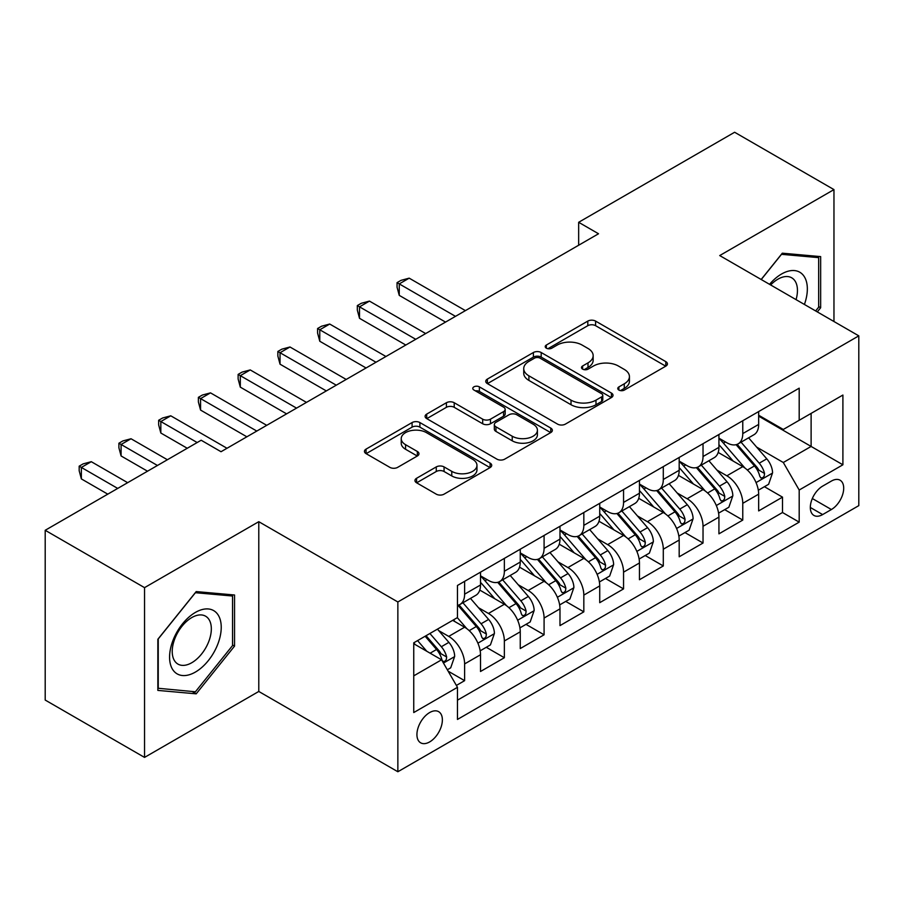 <?xml version="1.0" encoding="UTF-8"?>
<svg xmlns="http://www.w3.org/2000/svg" width="904" height="904" viewBox="0 0 904 904"><rect width="100%" height="100%" fill="white"/><g stroke="black" fill="none" stroke-linecap="round" stroke-linejoin="round"><path stroke-width="1.36" d="M618.901 390.065A3.865 2.226 0 0 0 624.37 390.065L665.807 366.143A5.514 3.187 0 0 0 667.423 363.883A5.514 3.187 0 0 0 665.807 361.634L595.6 321.101A5.514 3.187 0 0 0 587.803 321.101L546.355 345.034A3.865 2.226 0 0 0 545.225 346.605A3.865 2.226 0 0 0 546.355 348.176A3.865 2.226 0 0 0 551.813 348.176L557.18 345.079A17.651 10.193 0 0 1 582.142 345.079L587.995 348.458A17.651 10.193 0 0 1 593.16 355.667A17.651 10.193 0 0 1 587.995 362.877L582.628 365.973A3.865 2.226 0 0 0 581.498 367.544A3.865 2.226 0 0 0 582.628 369.126A3.865 2.226 0 0 0 588.097 369.126L593.453 366.03A17.651 10.193 0 0 1 618.415 366.03L624.269 369.408A17.651 10.193 0 0 1 629.433 376.606A17.651 10.193 0 0 1 624.269 383.816L618.901 386.912A3.865 2.226 0 0 0 617.771 388.494A3.865 2.226 0 0 0 618.901 390.065L618.901 386.912M429.649 741.924A17.978 10.385 120 0 0 441.401 726.081A17.978 10.385 120 0 0 438.643 711.663A17.978 10.385 120 0 0 429.649 712.555A17.978 10.385 120 0 0 417.897 728.409A17.978 10.385 120 0 0 420.654 742.817A17.978 10.385 120 0 0 429.649 741.924M416.574 478.284A5.514 3.187 0 0 0 414.959 480.532A5.514 3.187 0 0 0 416.574 482.781L436.27 494.16A5.514 3.187 0 0 0 444.067 494.16L490.092 467.583A5.514 3.187 0 0 0 491.708 465.334A5.514 3.187 0 0 0 490.092 463.085L419.885 422.552A5.514 3.187 0 0 0 412.088 422.552L366.063 449.118A5.514 3.187 0 0 0 364.448 451.378A5.514 3.187 0 0 0 366.063 453.627L389.85 467.357A5.514 3.187 0 0 0 397.658 467.357L417.354 455.989A5.514 3.187 0 0 0 418.97 453.74A5.514 3.187 0 0 0 417.354 451.48L405.557 444.678A14.758 8.52 0 0 1 401.229 438.655A14.758 8.52 0 0 1 410.337 430.779A14.758 8.52 0 0 1 426.417 432.62L472.645 459.311A14.758 8.52 0 0 1 476.962 465.334A14.758 8.52 0 0 1 467.854 473.21A14.758 8.52 0 0 1 451.774 471.357L444.067 466.916A5.514 3.187 0 0 0 436.27 466.916L416.574 478.284L416.574 482.781M258.781 521.687L144.538 587.645L45.2 530.286L45.2 700.058L144.538 757.405L258.781 691.458L397.862 771.745L397.862 601.974L258.781 521.687L258.781 691.458M833.963 321.519L833.963 189.603L719.72 255.561L858.8 335.859L397.862 601.974M833.963 189.603L734.624 132.255L578.662 222.294L578.662 245.244M45.2 530.286L201.163 440.237L221.028 451.717L598.527 233.763L578.662 222.294M557.576 424.123A5.514 3.187 0 0 0 565.373 424.123L611.398 397.557A5.514 3.187 0 0 0 613.014 395.297A5.514 3.187 0 0 0 611.398 393.048L541.191 352.515A5.514 3.187 0 0 0 533.394 352.515L487.369 379.092A5.514 3.187 0 0 0 485.753 381.341A5.514 3.187 0 0 0 487.369 383.59L557.576 424.123M475.447 390.901A3.865 2.226 0 0 1 479.369 391.443L479.369 386.856L550.751 428.067A5.514 3.187 0 0 1 552.367 430.315A5.514 3.187 0 0 1 550.751 432.575L504.726 459.142A5.514 3.187 0 0 1 496.917 459.142L426.711 418.608L426.711 414.1A5.514 3.187 0 0 0 425.095 416.36A5.514 3.187 0 0 0 426.711 418.608M426.711 414.1L446.406 402.732A5.514 3.187 0 0 1 454.215 402.732L482.679 419.173A5.514 3.187 0 0 0 490.488 419.173L503.551 411.625A5.514 3.187 0 0 0 505.166 409.376A5.514 3.187 0 0 0 503.551 407.128L473.911 390.008A3.865 2.226 0 0 1 472.781 388.437A3.865 2.226 0 0 1 475.165 386.37A3.865 2.226 0 0 1 479.369 386.856M456.373 685.435L464.611 680.667L448.124 671.152M438.745 630.63L448.723 636.393A22.476 12.972 60 0 1 464.611 663.92L480.51 654.745L480.51 671.491L504.353 657.728L486.273 647.287M478.476 607.691L488.454 613.454A22.476 12.972 60 0 1 504.353 640.981L520.252 631.806L520.252 648.552L544.084 634.789L526.004 624.348M518.218 584.752L528.196 590.504A22.476 12.972 60 0 1 544.084 618.042L559.983 608.867L559.983 625.613L583.826 611.85L565.746 601.409M557.949 561.813L567.927 567.565A22.476 12.972 60 0 1 583.826 595.103L599.725 585.916L599.725 602.674L623.557 588.899L605.477 578.47M597.691 538.863L607.669 544.626A22.476 12.972 60 0 1 623.557 572.153L639.456 562.977L639.456 579.724L663.299 565.961L645.219 555.519M637.422 515.924L647.4 521.687A22.476 12.972 60 0 1 663.299 549.214L679.186 540.038L679.186 556.785L703.029 543.021L684.949 532.58M677.164 492.985L687.142 498.748A22.476 12.972 60 0 1 703.029 526.275L718.929 517.099L718.929 533.846L742.772 520.082L742.772 503.336A22.476 12.972 -120 0 0 726.872 475.798L716.895 470.046M724.692 509.641L742.772 520.082M480.51 654.745A22.476 12.972 -120 0 0 464.611 627.218L452.689 620.336M520.252 631.806A22.476 12.972 -120 0 0 504.353 604.279L479.775 590.086M559.983 608.867A22.476 12.972 -120 0 0 544.084 581.328L519.517 567.147M599.725 585.916A22.476 12.972 -120 0 0 583.826 558.389L559.248 544.208M639.456 562.977A22.476 12.972 -120 0 0 623.557 535.45L598.99 521.258M679.186 540.038A22.476 12.972 -120 0 0 663.299 512.511L638.721 498.319M718.929 517.099A22.476 12.972 -120 0 0 703.029 489.572L678.463 475.38M831.386 481.075L822.64 486.126A17.425 10.057 120 0 0 811.261 501.483A17.425 10.057 120 0 0 813.928 515.438A17.425 10.057 120 0 0 822.64 514.579L831.386 509.528A17.425 10.057 120 0 0 842.765 494.172A17.425 10.057 120 0 0 840.087 480.216A17.425 10.057 120 0 0 831.386 481.075M397.862 771.745L858.8 505.63L858.8 335.859M413.749 675.853L441.57 659.796L457.469 687.322L457.469 719.437L799.192 522.139L799.192 490.024L783.305 462.498L756.637 447.096M457.469 687.322L413.749 712.555L413.749 642.812L457.469 617.579L457.469 585.464L799.192 388.166L799.192 420.281L842.901 395.048L842.901 464.792L799.192 490.024M480.51 575.825L488.454 580.413A22.476 12.972 60 0 0 499.697 581.532L515.596 572.356A22.476 12.972 -120 0 0 520.252 562.062L520.252 549.214M520.252 552.886L528.196 557.474A22.476 12.972 60 0 0 539.428 558.582L555.327 549.406A22.476 12.972 -120 0 0 559.983 539.123L559.983 526.275M559.983 529.947L567.927 534.535A22.476 12.972 60 0 0 579.17 535.643L595.069 526.467A22.476 12.972 -120 0 0 599.725 516.184L599.725 503.336M599.725 506.997L607.669 511.585A22.476 12.972 60 0 0 618.901 512.704L634.8 503.528A22.476 12.972 -120 0 0 639.456 493.234L639.456 480.386M639.456 484.058L647.4 488.646A22.476 12.972 60 0 0 658.643 489.765L674.542 480.589A22.476 12.972 -120 0 0 679.186 470.295L679.186 457.447M679.186 461.119L687.142 465.707A22.476 12.972 60 0 0 698.374 466.826L714.273 457.639A22.476 12.972 -120 0 0 718.929 447.356L718.929 434.508M457.469 700.171L782.502 512.511L782.502 497.143L758.659 510.907L758.659 494.16A22.476 12.972 -120 0 0 742.772 466.622L718.194 452.441M718.929 438.18L726.872 442.768A22.476 12.972 -120 0 0 738.116 443.875A22.476 12.972 -120 0 0 742.772 433.592L742.772 420.744M738.116 443.875L754.004 434.7A22.476 12.972 -120 0 0 758.659 424.417L758.659 411.569M464.611 581.328L464.611 594.177A22.476 12.972 60 0 1 459.955 604.471A22.476 12.972 60 0 1 457.469 605.375M459.955 604.471L475.854 595.295A22.476 12.972 -120 0 0 480.51 585.001L480.51 572.153M504.353 558.389L504.353 571.238A22.476 12.972 60 0 1 499.697 581.532M544.084 535.45L544.084 548.299A22.476 12.972 60 0 1 539.428 558.582M583.826 512.511L583.826 525.36A22.476 12.972 60 0 1 579.17 535.643M623.557 489.561L623.557 502.409A22.476 12.972 60 0 1 618.901 512.704M663.299 466.622L663.299 479.47A22.476 12.972 60 0 1 658.643 489.765M703.029 443.683L703.029 456.531A22.476 12.972 60 0 1 698.374 466.826M703.029 526.275L703.029 543.021M663.299 549.214L663.299 565.961M623.557 572.153L623.557 588.899M583.826 595.103L583.826 611.85M544.084 618.042L544.084 634.789M504.353 640.981L504.353 657.728M464.611 663.92L464.611 680.667M441.57 659.796L413.749 643.738M783.305 462.498L811.114 446.44L811.114 413.399L842.901 395.048M758.659 416.156L842.901 464.792M758.659 415.241L783.305 429.456L799.192 420.281M144.538 587.645L144.538 757.405M764.422 486.702L782.502 497.143M782.502 512.511L799.192 522.139M817.306 311.903L820.651 307.744L820.651 256.612L782.31 253.188L761.168 279.483M157.85 690.407L196.202 693.831L234.543 646.123L234.543 595.001L196.202 591.578L157.85 639.275L157.85 690.407M818.662 306.592L820.651 307.744M232.554 644.981L234.543 646.123M192.145 691.492L196.202 693.831M620.449 390.607L624.269 388.404A17.651 10.193 0 0 0 629.433 381.194L629.433 376.606M593.16 355.667L593.16 360.255A17.651 10.193 0 0 1 587.995 367.465L584.176 369.668M665.728 366.188L595.6 325.689A5.514 3.187 0 0 0 587.803 325.689L547.903 348.729M611.319 397.59L541.191 357.103A5.514 3.187 0 0 0 533.394 357.103L487.437 383.635M601.646 396.879A3.865 2.226 0 0 0 602.776 395.297A3.865 2.226 0 0 0 601.646 393.726L540.016 358.142A3.865 2.226 0 0 0 534.558 358.142L528.908 361.408A17.651 10.193 0 0 0 523.732 368.617A17.651 10.193 0 0 0 528.908 375.827L571.023 400.144A17.651 10.193 0 0 0 595.985 400.144L601.646 396.879L601.646 401.466A3.865 2.226 0 0 0 602.776 399.884L602.776 395.297M523.732 368.617L523.732 373.205A17.651 10.193 0 0 0 528.908 380.414L528.908 375.827M601.646 401.466L595.985 404.732A17.651 10.193 0 0 1 571.023 404.732L528.908 380.414M426.79 418.654L446.406 407.32L446.406 402.732M505.166 409.376L505.166 413.964A5.514 3.187 0 0 1 503.551 416.213L490.488 423.761A5.514 3.187 0 0 1 482.679 423.761L454.215 407.32A5.514 3.187 0 0 0 446.406 407.32M479.369 391.443L550.672 432.609M512.229 436.225A14.758 8.52 0 0 0 528.309 438.078A14.758 8.52 0 0 0 537.417 430.202A14.758 8.52 0 0 0 533.1 424.179L516.817 414.778A5.514 3.187 0 0 0 509.008 414.778L495.946 422.326A5.514 3.187 0 0 0 494.33 424.575A5.514 3.187 0 0 0 495.946 426.824L512.229 436.225L512.229 440.813A14.758 8.52 0 0 0 528.309 442.666A14.758 8.52 0 0 0 537.417 434.79L537.417 430.202M494.33 424.575L494.33 429.163A5.514 3.187 0 0 0 495.946 431.411L495.946 426.824M512.229 440.813L495.946 431.411M476.962 465.334L476.962 469.922A14.758 8.52 0 0 1 467.854 477.798A14.758 8.52 0 0 1 451.774 475.945L444.067 471.504A5.514 3.187 0 0 0 436.27 471.504L416.642 482.826M401.229 438.655L401.229 443.242A14.758 8.52 0 0 0 405.557 449.265L405.557 444.678M417.275 456.034L405.557 449.265M490.024 467.628L419.885 427.14A5.514 3.187 0 0 0 412.088 427.14L366.131 453.672M758.332 490.217L768.603 484.295L772.57 472.815A14.893 8.599 -120 0 0 766.773 458.836L748.614 437.818M744.975 468.08L723.449 443.152A42.985 24.815 -120 0 0 718.929 438.429M733.167 461.085L721.132 447.141A35.685 20.6 -120 0 0 718.929 444.745M465.413 310.626L409.184 278.161L399.252 283.901L399.252 295.371L445.536 322.095M736.093 444.689L754.456 465.944A14.893 8.599 60 0 1 759.767 476.205L760.852 477.967L762.863 477.685L764.208 476.046L764.535 473.459A14.893 8.599 -120 0 0 759.224 463.198L741.065 442.18M737.167 444.339L756.897 467.187A7.582 4.384 60 0 1 758.818 470.148L764.535 473.459M399.252 295.371L397.059 287.223L397.059 282.636L455.48 316.355M397.059 282.636L401.037 280.342L409.184 278.161M804.402 304.456A36.522 21.086 120 0 0 781.508 274.036A36.522 21.086 120 0 0 769.553 284.331M796.062 299.631A27.651 15.967 120 0 0 791.723 277.81A27.651 15.967 120 0 0 777.892 279.189A27.651 15.967 120 0 0 770.649 284.963M761.247 279.528L781.508 254.318L818.662 257.64L818.662 307.179L815.645 310.942M816.199 256.216L818.662 257.64M217.774 644.236A36.522 21.086 120 0 0 208.315 608.957A36.522 21.086 120 0 0 173.037 640.247A36.522 21.086 120 0 0 182.484 675.525A36.522 21.086 120 0 0 217.774 644.236M208.711 641.659A27.651 15.967 120 0 0 205.603 616.2A27.651 15.967 120 0 0 174.845 638.642A27.651 15.967 120 0 0 177.952 664.101A27.651 15.967 120 0 0 208.711 641.659M158.245 688.464L158.245 638.925L195.4 592.708L232.554 596.019L232.554 645.558L195.4 691.786L157.85 688.238M230.091 594.606L232.554 596.019M718.59 513.156L728.861 507.234L732.839 495.765A14.893 8.599 -120 0 0 727.031 481.775L708.883 460.757M705.244 491.019L683.706 466.091A42.985 24.815 -120 0 0 679.186 461.368M693.436 484.024L681.39 470.08A35.685 20.6 -120 0 0 679.186 467.684M425.671 333.565L369.453 301.1L359.509 306.84L359.509 318.31L405.806 345.034M696.351 467.628L714.714 488.894A14.893 8.599 60 0 1 720.025 499.144L721.109 500.918L723.121 500.635L724.466 498.997L724.793 496.398A14.893 8.599 -120 0 0 719.482 486.137L701.334 465.119M697.436 467.278L717.166 490.126A7.582 4.384 60 0 1 719.075 493.098L724.793 496.398M359.509 318.31L357.329 310.162L357.329 305.575L415.738 339.305M357.329 305.575L361.306 303.281L369.453 301.1M678.859 536.106L689.13 530.173L693.097 518.704A14.893 8.599 -120 0 0 687.3 504.714L669.141 483.696M665.502 513.958L643.976 489.03A42.985 24.815 -120 0 0 639.456 484.307M653.694 506.963L641.659 493.019A35.685 20.6 -120 0 0 639.456 490.623M385.94 356.504L329.711 324.039L319.779 329.779L319.779 341.249L366.063 367.973M656.62 490.567L674.983 511.833A14.893 8.599 60 0 1 680.294 522.094L681.379 523.857L683.39 523.574L684.735 521.936L685.062 519.337A14.893 8.599 -120 0 0 679.751 509.076L661.592 488.058M657.694 490.228L677.424 513.065A7.582 4.384 60 0 1 679.345 516.037L685.062 519.337M319.779 341.249L317.587 333.101L317.587 328.514L376.007 362.244M317.587 328.514L321.564 326.22L329.711 324.039M639.117 559.045L649.388 553.112L653.366 541.643A14.893 8.599 -120 0 0 647.558 527.665L629.41 506.635M625.771 536.908L604.234 511.969A42.985 24.815 -120 0 0 599.725 507.246M613.963 529.902L601.917 515.969A35.685 20.6 -120 0 0 599.725 513.562M346.198 379.443L289.981 346.989L280.037 352.718L280.037 364.188L326.333 390.923M616.878 513.506L635.241 534.772A14.893 8.599 60 0 1 640.552 545.033L641.637 546.796L643.648 546.513L644.993 544.875L645.32 542.276A14.893 8.599 -120 0 0 640.009 532.015L621.862 510.997M617.963 513.167L637.693 536.004A7.582 4.384 60 0 1 639.603 538.976L645.32 542.276M280.037 364.188L277.856 356.052L277.856 351.464L336.265 385.183M277.856 351.464L281.833 349.17L289.981 346.989M599.386 581.984L609.658 576.051L613.624 564.582A14.893 8.599 -120 0 0 607.827 550.604L589.668 529.586M586.029 559.847L564.503 534.919A42.985 24.815 -120 0 0 559.983 530.185M574.221 552.852L562.186 538.908A35.685 20.6 -120 0 0 559.983 536.513M306.467 402.393L250.238 369.928L240.306 375.657L240.306 387.138L286.591 413.862M577.147 536.456L595.51 557.712A14.893 8.599 60 0 1 600.821 567.972L601.906 569.735L603.917 569.452L605.262 567.814L605.59 565.215A14.893 8.599 -120 0 0 600.279 554.966L582.119 533.936M578.221 536.106L597.962 558.954A7.582 4.384 60 0 1 599.872 561.915L605.59 565.215M240.306 387.138L238.125 378.991L238.125 374.403L296.535 408.122M238.125 374.403L242.091 372.109L250.238 369.928M559.644 604.923L569.915 599.002L573.893 587.521A14.893 8.599 -120 0 0 568.085 573.543L549.937 552.525M546.298 582.786L524.761 557.858A42.985 24.815 -120 0 0 520.252 553.135M534.49 575.791L522.444 561.847A35.685 20.6 -120 0 0 520.252 559.452M266.725 425.332L210.508 392.867L200.564 398.607L200.564 410.077L246.86 436.801M537.405 559.395L555.768 580.65A14.893 8.599 60 0 1 561.079 590.911L562.164 592.685L564.175 592.391L565.52 590.764L565.847 588.165A14.893 8.599 -120 0 0 560.536 577.905L542.389 556.887M538.49 559.045L558.22 581.894A7.582 4.384 60 0 1 560.13 584.865L565.847 588.165M200.564 410.077L198.383 401.93L198.383 397.342L256.792 431.061M198.383 397.342L202.36 395.048L210.508 392.867M519.913 627.873L530.185 621.941L534.151 610.471A14.893 8.599 -120 0 0 528.354 596.482L510.195 575.464M506.556 605.725L485.03 580.797A42.985 24.815 -120 0 0 480.51 576.074M494.748 598.731L482.713 584.786A35.685 20.6 -120 0 0 480.51 582.391M226.994 448.271L170.766 415.806L160.833 421.546L160.833 433.016L187.252 448.271M497.675 582.334L516.037 603.601A14.893 8.599 60 0 1 521.348 613.861L522.433 615.624L524.444 615.341L525.789 613.703L526.117 611.104A14.893 8.599 -120 0 0 520.806 600.844L502.647 579.826M498.748 581.984L518.489 604.832A7.582 4.384 60 0 1 520.399 607.804L526.117 611.104M160.833 433.016L158.652 424.869L158.652 420.281L197.185 442.542M158.652 420.281L162.618 417.987L170.766 415.806M480.182 650.812L490.443 644.88L494.42 633.41A14.893 8.599 -120 0 0 488.623 619.432L470.464 598.403M466.826 628.664L457.322 617.658M455.017 621.669L453.469 619.884M167.387 459.74L131.035 438.756L121.091 444.486L121.091 455.955L147.522 471.21M457.932 605.273L476.295 626.54A14.893 8.599 60 0 1 481.606 636.8L482.691 638.563L484.702 638.28L486.047 636.642L486.375 634.043A14.893 8.599 -120 0 0 481.064 623.783L462.916 602.765M459.017 604.934L478.747 627.771A7.582 4.384 60 0 1 480.657 630.743L486.375 634.043M121.091 455.955L118.91 447.819L118.91 443.22L157.454 465.481M118.91 443.22L122.887 440.926L131.035 438.756M447.333 669.774L450.712 667.819L454.678 656.349A14.893 8.599 -120 0 0 448.881 642.371L437.446 629.139M426.778 651.253L417.58 640.608M415.275 644.62L413.749 642.846M127.656 482.679L91.293 461.695L81.36 467.424L81.36 478.905L107.779 494.16M425.129 636.246L436.564 649.479A14.893 8.599 60 0 1 441.875 659.739L442.96 661.502L444.971 661.219L446.316 659.581L446.644 656.982A14.893 8.599 -120 0 0 441.333 646.733L429.897 633.489M426.055 635.715L439.016 650.722A7.582 4.384 60 0 1 440.926 653.682L446.644 656.982M81.36 478.905L79.179 470.758L79.179 466.17L117.712 488.42M79.179 466.17L83.145 463.876L91.293 461.695M448.723 636.393L464.611 627.218M488.454 613.454L504.353 604.279M528.196 590.504L544.084 581.328M567.927 567.565L583.826 558.389M607.669 544.626L623.557 535.45M647.4 521.687L663.299 512.511M687.142 498.748L703.029 489.572M726.872 475.798L742.772 466.622M742.772 433.592L758.659 424.417M464.611 594.177L480.51 585.001M504.353 571.238L520.252 562.062M544.084 548.299L559.983 539.123M583.826 525.36L599.725 516.184M623.557 502.409L639.456 493.234M663.299 479.47L679.186 470.295M703.029 456.531L718.929 447.356M742.772 503.336L758.659 494.16M812.323 498.522L831.386 509.528M810.323 507.46L822.64 514.579M624.269 388.404L624.269 383.816M582.628 369.126L582.628 365.973M587.995 367.465L587.995 362.877M546.355 348.176L546.355 345.034M587.803 325.689L587.803 321.101M595.6 325.689L595.6 321.101M665.807 366.143L665.807 361.634M487.369 383.59L487.369 379.092M533.394 357.103L533.394 352.515M541.191 357.103L541.191 352.515M611.398 397.557L611.398 393.048M571.023 404.732L571.023 400.144M595.985 404.732L595.985 400.144M454.215 407.32L454.215 402.732M482.679 423.761L482.679 419.173M490.488 423.761L490.488 419.173M503.551 416.213L503.551 411.625M550.751 432.575L550.751 428.067M436.27 471.504L436.27 466.916M444.067 471.504L444.067 466.916M451.774 475.945L451.774 471.357M417.354 455.989L417.354 451.48M366.063 453.627L366.063 449.118M412.088 427.14L412.088 422.552M419.885 427.14L419.885 422.552M490.092 467.583L490.092 463.085M756.06 482.578L772.468 473.108M723.449 443.152L725.494 441.966M759.224 463.198L766.773 458.836M747.348 470.046L754.456 465.944M716.318 505.528L732.737 496.047M683.706 466.091L685.752 464.905M719.482 486.137L727.031 481.775M707.617 492.985L714.714 488.894M676.587 528.467L692.995 518.986M643.976 489.03L646.021 487.855M679.751 509.076L687.3 504.714M667.875 515.935L674.983 511.833M636.845 551.406L653.264 541.937M604.234 511.969L606.29 510.794M640.009 532.015L647.558 527.665M628.144 538.874L635.241 534.772M597.115 574.345L613.534 564.876M564.503 534.919L566.548 533.733M600.279 554.966L607.827 550.604M588.402 561.813L595.51 557.712M557.372 597.295L573.791 587.815M524.761 557.858L526.817 556.672M560.536 577.905L568.085 573.543M548.671 584.752L555.768 580.65M517.642 620.234L534.061 610.754M485.03 580.797L487.075 579.622M520.806 600.844L528.354 596.482M508.929 607.703L516.037 603.601M477.911 643.173L494.318 633.693M481.064 623.783L488.623 619.432M469.199 630.642L476.295 626.54M443.457 663.061L454.588 656.643M441.333 646.733L448.881 642.371M430.134 653.196L436.564 649.479"/></g></svg>
